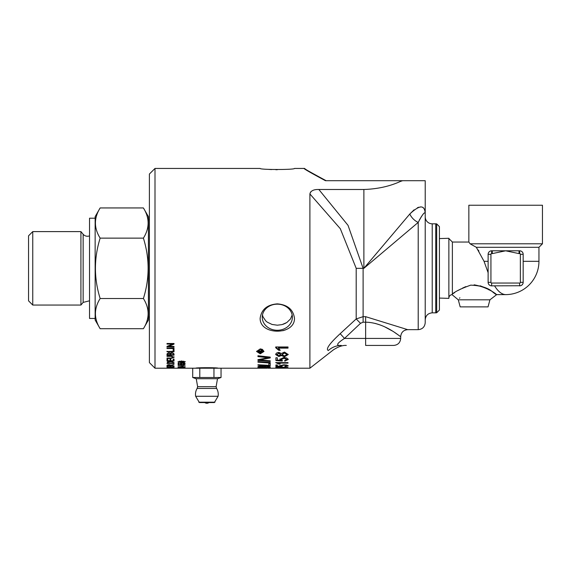 <?xml version="1.0" encoding="UTF-8"?>
<svg xmlns="http://www.w3.org/2000/svg" width="571" height="571" viewBox="0 0 571 571"><rect width="100%" height="100%" fill="white"/><g stroke="black" fill="none" stroke-linecap="round" stroke-linejoin="round"><path stroke-width="0.86" d="M154.998 368.209L149.395 362.606L149.395 174.048L154.998 168.445L154.998 368.209L192.705 368.209L192.705 377.502L221.041 377.502L221.041 368.209L266.885 368.209L257.956 367.688L269.348 368.209L309.896 368.209L309.896 193.933L310.574 191.963M154.998 168.445L260.14 168.445C259.734 169.844 294.9 169.844 294.486 168.445L303.95 168.445C304.557 169.244 311.723 173.334 325.463 180.707L402.112 180.707L400.585 181.364L402.626 180.707L400.585 181.364C389.772 186.332 377.531 189.037 363.884 189.486L318.832 189.486C313.657 189.344 310.681 190.828 309.896 193.933L340.316 228.714L356.197 268.327L356.197 318.932L340.188 333.685C329.438 343.656 325.484 349.274 328.325 350.53C334.97 349.688 334.97 349.688 328.325 350.53A21.027 19.835 -90 0 1 341.272 345.434C335.548 345.862 336.626 343.528 344.506 338.425L360.515 323.322L356.197 318.932L363.106 316.669L363.106 322.194L365.633 322.194C384.854 322.458 400.721 337.311 400.685 336.669C400.685 337.283 384.818 322.451 365.633 322.194L365.633 316.669L363.106 316.669L363.106 268.327L348.039 225.359L318.832 189.486M268.441 169.373L271.56 169.573M275.772 169.701L277.313 169.715M269.348 368.209L267.97 368.209M265.23 368.209L261.29 368.209M195.76 368.209C195.075 367.538 218.664 367.538 217.979 368.209L215.674 367.981M200.243 367.817L198.066 367.981M169.808 368.209L168.516 368.209M282.831 330.737L285.614 329.831M294.486 318.49L294.486 318.268C294.9 335.477 259.734 335.477 260.14 318.268C261.418 309.489 267.142 304.693 277.313 303.865C287.491 304.693 293.216 309.489 294.486 318.268M268.327 356.925L268.327 357.289M179.23 362.178L184.462 361.85L181.592 361.35L178.723 361.85L179.23 362.178M183.762 361.143L184.462 361.85M181.892 361.029L181.15 361.029M179.38 361.15L178.723 361.85M185.168 361.522L184.062 362.15M179.066 362.135L178.059 361.686M184.447 362.399L181.592 362.628L178.016 361.85L181.592 361.022L185.168 361.85L184.447 362.064M185.083 364.948L184.426 365.197M181.735 365.411L178.131 365.461L178.131 364.591L178.951 364.591L178.951 365.297L180.836 365.39L180.393 364.726M181.243 365.254L180.836 365.233M178.951 365.155L178.131 365.119M181.307 364.605L181.735 365.618M183.212 365.44L184.462 365.119L184.39 364.662M180.836 365.39L180.393 365.069L182.67 364.498L184.319 364.648L185.168 365.119L183.212 365.654M184.462 365.119L182.749 364.741L181.157 365.126M174.019 343.849L168.516 346.19L174.019 346.469L174.019 347.018L167.01 347.018L167.01 346.426L172.513 344.077L167.01 344.077L167.01 343.492L174.019 343.492L174.019 344.113L168.516 346.469M172.513 344.077L167.01 343.806M174.019 346.74L167.01 346.74M174.019 351.5L167.01 351.5L173.191 351.279L173.191 349.309L174.019 349.309L174.019 351.793L167.01 351.793L167.01 351.279M173.299 357.253L171.057 356.068L167.01 355.933L171.057 355.933L174.134 357.218L171.057 358.445L167.01 358.445L167.01 358.046L171.057 358.046L173.299 357.253L171.057 356.375L167.01 356.375L167.01 355.933M174.134 356.904L171.057 358.131L167.01 358.046M174.019 366.796L173.191 366.796M170.808 366.796L169.98 366.796M167.838 366.796L167.01 366.796M174.019 366.247L174.019 367.146L167.01 367.146L167.01 366.282L167.838 366.282L167.838 367.003L169.98 367.003L169.98 366.332L170.808 366.332L170.808 367.003L173.191 367.003L173.191 366.247L174.019 366.247M167.838 367.81L170.344 367.631L167.838 367.81M171.114 367.538L170.344 367.538M167.838 367.538L167.053 367.538M174.019 367.81L167.01 367.888L169.037 367.317L174.019 367.888M167.781 365.783L170.101 365.783L170.101 365.326L168.923 364.905L167.781 365.276L167.781 365.783M169.951 364.733L170.101 365.326M167.938 364.719L167.781 365.276M170.936 365.083L170.907 365.783L174.019 365.982L167.01 365.982L167.01 365.283L168.923 364.655L170.829 365.155L174.019 364.505L170.907 365.547M170.907 365.64L170.101 365.64M167.781 365.64L167.01 365.64M167.838 363.177L173.191 363.177L173.191 362.699L172.699 362.128L170.458 361.886L167.981 362.307L167.838 363.177M172.699 362.128L173.191 362.699M172.699 361.793L167.981 361.978L167.838 362.706M174.019 363.135L173.191 363.135M167.838 363.135L167.01 363.135M174.019 362.664L174.019 363.47L167.01 363.47L167.61 361.935L170.479 361.543L174.019 362.664M174.019 360.744L167.01 360.744M174.019 358.995L174.019 361.072L167.01 361.072L167.01 359.066L167.838 359.066L167.838 360.722L169.98 360.722L169.98 359.173L170.808 359.173L170.808 360.722L173.191 360.722L173.191 358.995L174.019 358.995M167.838 354.741L169.951 354.741L169.873 353.513L168.909 353.135L167.838 354.027L167.838 354.741M169.951 354.434L169.951 353.97M169.951 353.67L168.909 352.842L167.838 354.027M167.838 353.727L167.838 354.434M170.779 354.741L173.191 354.741L173.156 353.52L171.985 352.978L170.779 353.913L170.779 354.741M173.191 354.434L173.191 353.849M173.191 353.549L171.985 352.678L170.779 353.913M170.779 353.613L170.779 354.434M174.019 354.898L167.01 354.898M174.019 353.849L174.019 355.198L167.01 355.198L167.01 353.87L168.802 352.65L170.294 353.171L171.992 352.464L174.019 353.849M174.019 348.003L167.01 348.281L174.019 348.003L174.019 348.56L167.01 348.56L167.01 348.003M179.23 368.117L184.462 368.067L179.23 368.117M184.447 368.138L178.016 368.067L184.447 368.081M178.038 367.474L182.584 367.574M183.37 367.524L182.584 367.524M182.584 367.474L185.047 367.474L183.37 367.874L178.038 367.56M179.23 367.046L184.462 366.896L179.23 367.046M185.168 366.546L184.447 366.789M178.723 366.789L178.28 366.718M184.447 367.139L178.016 366.896L181.592 366.496L184.447 366.925M182.948 365.811L182.078 366.011L182.948 365.811L182.948 366.354L182.078 366.354L182.078 365.811M185.111 363.463L184.262 363.848M181.735 363.991L178.131 364.048L178.131 362.992L178.951 362.992L178.951 363.848L180.836 363.955L180.393 363.235M181.4 363.884L180.836 363.855M178.951 363.756L178.131 363.713M181.664 362.949L181.157 363.634L181.735 364.241M183.212 364.027L184.462 363.634L184.133 363.02M180.836 363.955L180.393 363.57L182.67 362.885L184.319 363.063L185.168 363.634L183.212 364.284M184.462 363.634L182.749 363.177L181.157 363.634M258.042 366.489L260.876 365.954L263.831 366.418L266.343 366.011L270.226 366.839L270.226 367.667L257.956 367.367L258.042 366.489M257.956 365.183L257.956 364.755L268.834 365.34L268.834 363.57L270.226 363.663L270.226 365.79L257.956 365.183M270.226 363.07L257.956 362.171L257.956 361.564L270.226 362.506L270.226 363.07M282.809 368.181L284.322 367.967L282.809 368.181M265.158 357.389L257.956 356.618L257.956 355.754L270.226 357.111L270.226 357.938L259.605 359.93L270.226 360.808L270.226 361.443L257.956 360.408L257.956 359.659L268.363 357.682L257.956 356.218M280.225 367.767L275.693 367.232L288.005 367.232L278.412 367.431L280.225 367.767M288.212 365.811L284.786 366.611L286.977 365.818L283.973 365.197L281.189 365.818L282.195 366.561L275.9 366.332L275.9 364.94L277.335 364.94L277.335 366.09L280.625 366.225L279.861 365.725L283.837 364.783L286.721 365.04L288.212 365.811M280.225 364.062L278.769 364.062L275.693 362.599L288.005 362.599L288.005 363.113L278.412 363.113L280.225 364.062M288.212 359.494L284.786 361.157L284.658 360.515L286.977 359.494L283.973 358.288L281.189 359.509L282.388 360.472L282.195 361.05L275.9 360.565L275.9 357.789L277.335 357.789L277.335 360.058L280.625 360.337L279.861 359.323L283.837 357.503L286.721 357.981L288.212 359.494M284.451 356.796L281.346 355.526L278.855 356.532L275.693 354.57L276.264 353.285L277.592 352.564L278.891 352.393L281.346 353.528L284.501 352.064L288.212 354.555L284.451 356.796L281.346 355.119L278.855 356.133L275.693 354.163M280.225 350.301L278.769 350.301L275.693 347.718L275.693 346.968L288.005 346.968L288.005 348.124L278.412 348.124L280.225 350.301M260.255 353.813L256.565 351.465L260.255 348.888L262.41 349.388L263.959 351.465L260.255 353.813L256.579 351.258M284.9 368.209L279.019 368.209M262.246 352.043L262.246 352.557L258.313 352.557L258.32 351.215L259.42 350.444L260.519 351.165L262.246 350.28L262.246 350.958L260.633 351.907L262.246 352.143L258.313 352.143M262.246 350.28L260.633 351.907M260.012 351.829L259.47 350.601L258.934 352.043L260.012 352.043L259.47 351.022L258.934 351.829M270.226 367.317L268.834 367.281M264.594 367.182L263.202 367.153M259.355 367.046L257.956 367.01M268.834 367.039L266.357 366.354L264.594 366.839L264.594 367.331L268.834 367.446L268.755 366.432L267.421 366.047M265.315 366.054L264.594 366.839M263.202 366.903L260.968 366.268L259.355 366.746L259.355 367.182L263.202 367.296L262.61 366.061M259.962 365.982L259.355 366.746M268.755 366.789L268.755 366.432M270.226 365.433L257.956 364.755M270.226 362.506L257.956 361.564M270.226 360.808L257.956 360.03L257.956 359.659M270.226 357.546L259.605 359.552L259.605 359.93M268.363 357.682L268.363 357.289L265.158 356.996M278.412 367.346L277.72 367.232M288.148 365.633L286.221 366.182M286.977 365.818L283.973 364.84L281.189 365.818M280.625 366.225L279.861 365.369M281.817 366.189L280.625 366.147M277.335 366.032L275.9 365.975M279.669 363.698L275.693 362.564M278.769 364.062L278.769 363.698M288.005 362.599L278.412 362.742L278.412 363.113M284.786 361.157L284.736 360.508M288.212 359.109L284.786 360.779M286.977 359.494L283.973 357.903L281.189 359.509M280.625 360.337L279.861 358.938M282.274 360.444L275.9 360.187M282.195 361.05L282.195 360.672M286.977 354.548L284.515 352.642L282.003 354.577L284.458 355.961L286.977 354.548L284.515 353.049L282.003 354.577M280.768 354.548L278.876 352.957L276.928 354.555L278.798 355.69L280.768 354.548L278.876 353.363L276.928 354.555M281.346 355.526L281.346 355.119M288.198 354.348L284.451 356.397M279.968 349.873L278.769 349.873L275.693 346.968M278.769 350.301L278.769 349.873M288.005 347.682L278.412 347.682L278.412 348.124M257.293 351.465L260.262 353.37L263.238 351.465L260.262 348.974L257.293 351.465L260.262 348.974M263.945 351.258L260.255 353.406M263.238 351.465L260.262 349.409M292.166 314.992L290.518 318.932L286.849 322.515L282.024 324.613L277.313 325.199L272.032 324.449L267.235 322.144L265.686 320.838L263.024 316.869L262.467 314.992M283.045 324.314L285.807 323.136M95.143 318.447L89.533 318.447L89.533 218.208L95.143 218.208M100.153 328.71L95.143 320.024L95.143 216.63L100.153 207.944C93.865 218.008 93.865 228.072 100.153 238.136C93.865 258.263 93.865 278.391 100.153 298.519C93.865 308.583 93.865 318.647 100.153 328.71L143.4 328.71C149.688 318.647 149.688 308.583 143.4 298.519C149.688 278.391 149.688 258.263 143.4 238.136C149.688 228.072 149.688 218.008 143.4 207.944L148.41 216.63L148.41 320.024L143.4 328.71M32.754 231.605L28.55 235.809L28.55 300.838L32.754 305.05L32.754 231.605L80.925 231.605L80.925 305.05L32.754 305.05M89.533 300.803L83.145 302.402L83.145 234.253L80.925 231.605M83.145 234.253A5.61 5.61 0 0 0 89.533 235.852M100.153 298.519L143.4 298.519M149.395 219.614L148.41 219.614M100.153 207.944L143.4 207.944M100.153 238.136L143.4 238.136M192.705 377.502L196.074 378.723L217.672 378.723L221.041 377.502M213.954 377.502L213.954 368.209L221.041 368.209M192.705 368.209L199.786 368.209L199.786 377.502M199.786 368.209L213.954 368.209M199.407 402.555L214.339 402.555L218.093 396.281L195.646 396.281L199.407 402.555M197.123 388.444L216.616 388.444L216.109 386.703L197.63 386.703L197.123 388.444A11.391 11.391 0 0 0 195.646 396.281M439.413 238.578L448.87 238.285L448.87 298.369L439.413 298.076M519.667 283.045L519.667 285.85A3.505 3.505 0 0 0 523.172 282.345L523.172 254.309A3.505 3.505 0 0 0 519.667 250.805L519.025 250.805L519.025 253.61L519.667 253.61A0.699 0.699 0 0 1 520.367 254.309L520.367 282.345A0.699 0.699 0 0 1 519.667 283.045L491.631 283.045A0.699 0.699 0 0 1 490.932 282.345L490.932 254.309A0.699 0.699 0 0 1 491.631 253.61L492.281 253.61L492.281 250.805L491.631 250.805A3.505 3.505 0 0 0 488.126 254.309L488.126 282.345A3.505 3.505 0 0 0 491.631 285.85L520.509 285.75M521.559 285.293L522.208 284.765M492.281 250.805L519.025 250.805M492.281 253.61L505.649 250.805L519.025 253.61M490.932 282.345L488.126 282.345L488.126 254.309L490.932 254.309M448.87 298.119A3.505 3.505 0 0 1 452.018 294.629L458.285 299.811L489.932 299.811L488.041 306.877L460.176 306.877L458.285 299.811M474.108 284.829C492.273 287.991 502.501 299.818 493.051 292.281C488.455 287.955 481.018 285.571 470.74 285.143C461.282 288.519 455.166 291.488 452.375 294.051L452.018 294.629M480.054 285.785L483.594 287.113M488.633 289.661L489.24 290.004M496.128 294.236L496.513 294.486M452.382 294.044L454.673 292.588M458.513 290.268L460.876 288.947M462.496 288.119L465.815 286.621M494.565 285.85C498.105 291.538 501.802 294.458 505.649 294.615A33.296 33.296 0 0 0 538.945 261.318L538.945 247.3L476.328 247.3L484.044 261.318L488.126 272.71M476.328 247.3L470.083 243.796L468.848 242.04L468.848 205.239L542.45 205.239L542.45 243.796L470.083 243.796M470.311 243.924L472.146 244.98M478.883 251.04L478.241 250.055M459.883 297.776L459.477 298.276M521.523 251.333L522.315 252.011M520.367 254.309L523.172 254.309L523.172 282.345L520.367 282.345M522.708 284.094L521.716 285.186M304.714 168.666L304.707 168.666C304.4 168.074 304.1 169.337 326.141 180.707L326.141 180.707C291.909 162.221 309.182 170.586 303.95 168.445L303.95 168.445M414.075 209.828L409.807 214.004L363.884 268.327L418.208 222.405L418.208 329.66C422.461 329.246 424.803 326.905 425.217 322.651L425.217 214.004C424.917 204.618 419.785 204.618 409.807 214.004A11.213 7.002 -135 0 0 418.208 222.405C422.747 213.84 425.081 211.042 425.217 214.004L425.217 180.707L402.626 180.707L400.585 181.364M262.246 317.219A15.067 13.054 0 0 1 277.313 304.165A15.067 13.054 0 0 1 292.388 317.219A15.067 13.054 0 0 1 277.313 330.266A15.067 13.054 0 0 1 262.246 317.219M439.413 226.623L439.413 310.032L436.672 312.772L436.672 223.882L439.413 226.623M417.358 207.773L418.857 207.202M420.306 206.93L421.505 206.98M422.69 207.394L423.582 208.087M424.16 208.865L424.581 209.743M423.011 214.346L422.354 215.196M421.676 216.152L419.364 220.028M418.208 329.66L407.694 329.66L365.633 316.669M407.694 329.66C403.433 330.074 401.099 332.415 400.685 336.669L394.847 332.593M391.977 330.787L384.982 326.983M380.686 325.142L375.204 323.407M340.188 333.685L344.506 338.425L365.633 338.425L365.633 345.434L393.676 345.434L365.633 345.434M341.272 345.434C347.917 345.434 347.917 345.434 341.272 345.434C347.917 345.434 347.917 345.434 341.272 345.434M432.226 223.818L435.73 223.818L435.73 312.837L432.226 312.837L432.226 223.818A7.009 7.009 0 0 1 425.217 216.809L425.217 253.317M432.226 312.837C427.972 313.251 425.631 315.592 425.217 319.846L425.217 283.337M435.73 223.818A7.009 7.009 0 0 1 436.672 223.882M259.47 351.022L259.47 350.601M261.604 351.179L261.604 350.758M263.138 359.345L263.138 358.959M283.973 365.197L283.973 364.84M283.973 358.288L283.973 357.903M278.855 356.532L278.855 356.133M284.515 353.049L284.515 352.642M278.876 353.363L278.876 352.957M214.953 402.184L198.787 402.184M519.667 253.61L519.667 250.805M491.631 283.045L491.631 285.85M491.631 253.61L491.631 250.805M452.375 294.051L452.375 242.04L448.87 238.535M488.126 261.318L484.044 261.318M538.945 261.318L523.172 261.318M363.884 189.486L363.884 268.327L356.197 268.327M360.515 323.322L363.106 322.194M400.685 336.669L400.685 338.425L365.633 338.425L365.633 322.194M83.145 302.402L80.925 305.05M149.395 317.041L148.41 317.041M218.093 396.281A11.391 11.391 0 0 0 216.616 388.444M196.246 378.723L197.63 386.703M216.109 386.703L217.494 378.723M204.768 402.555A3.505 3.505 0 0 0 208.972 402.555M468.848 242.04L452.375 242.04M505.649 294.615L496.706 294.615L489.932 299.811M538.945 247.3L542.45 243.796M346.297 345.434C342.607 345.17 338.289 346.654 333.35 349.887L309.896 368.209M400.685 338.425C400.271 342.679 397.93 345.012 393.676 345.434M435.73 312.837L436.672 312.772"/></g></svg>
